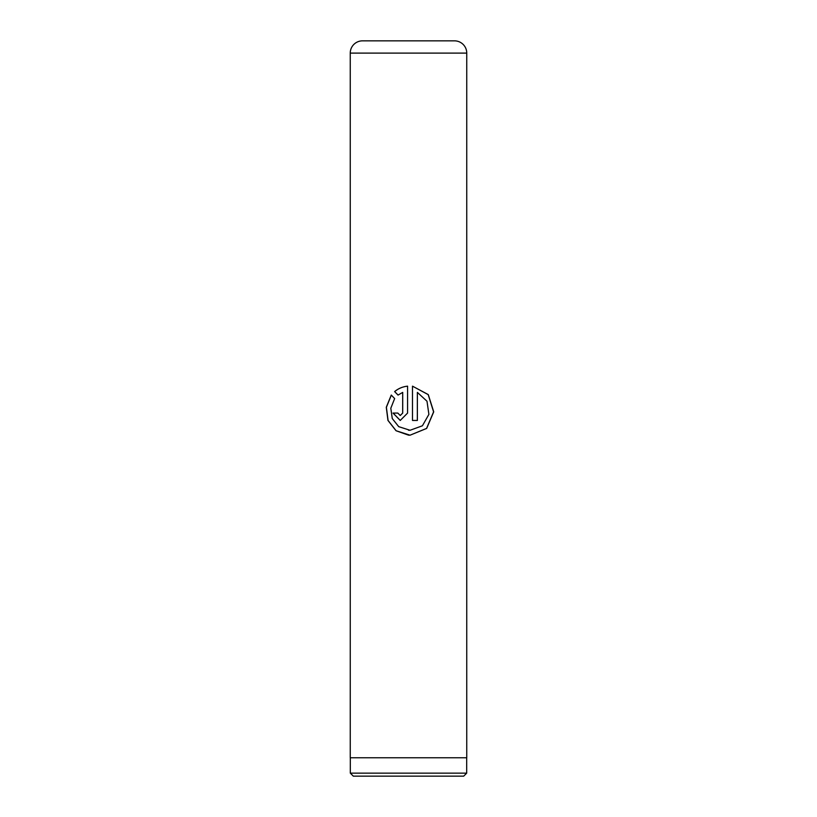<?xml version="1.0" encoding="UTF-8"?>
<svg xmlns="http://www.w3.org/2000/svg" width="817" height="817" viewBox="0 0 817 817"><rect width="100%" height="100%" fill="white"/><g stroke="black" fill="none" stroke-linecap="round" stroke-linejoin="round"><path stroke-width="1.23" d="M463.688 776.15L353.312 776.15L350.309 773.148L466.691 773.148L463.688 776.15M350.309 757.768L350.309 773.148M466.691 757.768L466.691 773.148M362.503 40.85L454.497 40.85A12.255 12.255 0 0 1 466.752 53.105L350.248 53.105A12.255 12.255 0 0 1 362.503 40.85M412.493 386.165L412.493 420.449L417.375 420.449L417.375 392.395L426.995 401.239L428.894 414.372L422.409 425.79L410.042 430.273L398.716 426.658L392.272 418.559L390.812 408.234L394.642 398.563L391.272 395.06L386.278 407.264L387.963 420.438L396.041 430.743L408.5 435.144L410.042 435.195L426.668 428.425L433.725 411.85L428.271 394.591L412.493 386.165M402.679 392.395L402.679 413.075L400.238 415.526L397.818 413.075L393.028 413.075L400.238 420.449L407.581 413.075L407.581 386.165C402.669 386.686 398.349 388.494 394.621 391.588L398.042 395.081L402.71 392.395L402.71 413.075L400.238 415.526M466.752 53.105L466.752 757.768L350.248 757.768L350.248 53.105M400.269 420.449L393.11 413.075L397.818 413.075M407.591 386.165C402.699 386.686 398.41 388.494 394.693 391.588L394.621 391.588M394.693 391.588L398.093 395.081M391.323 395.122L386.39 407.305L388.085 420.469L396.112 430.753L410.032 435.195L426.566 428.425L433.592 411.86L428.179 394.611L412.514 386.165M412.493 420.449L417.334 420.449L417.375 392.395M410.032 430.273L408.5 430.212"/></g></svg>
